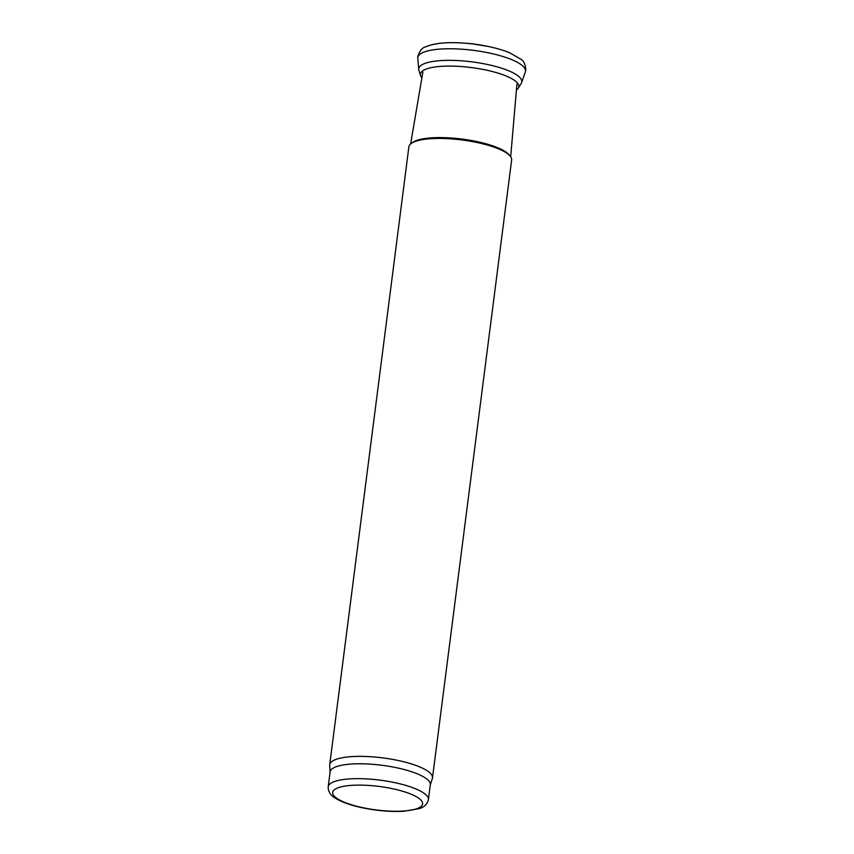 <?xml version="1.0" encoding="UTF-8"?>
<svg xmlns="http://www.w3.org/2000/svg" width="854" height="854" viewBox="0 0 854 854"><rect width="100%" height="100%" fill="white"/><g stroke="black" fill="none" stroke-linecap="round" stroke-linejoin="round"><path stroke-width="1.28" d="M516.414 90.108L517.332 89.243A49.564 12.938 -172.7 0 0 518.229 88.165L521.175 83.532A51.934 13.557 -172.7 0 0 521.613 82.624A51.934 13.557 -172.7 0 0 512.24 72.387A51.934 13.557 -172.7 0 0 509.592 71.17A51.934 13.557 -172.7 0 0 452.044 60.367A51.934 13.557 -172.7 0 0 418.727 69.441A51.934 13.557 -172.7 0 0 418.93 70.434L420.606 75.654A49.564 12.938 -172.7 0 0 421.225 76.945M518.229 88.165A49.564 12.938 -172.7 0 0 510.788 78.152A49.564 12.938 -172.7 0 0 508.397 76.977A49.564 12.938 -172.7 0 0 451.627 66.1A49.564 12.938 -172.7 0 0 420.606 75.654M484.357 45.721A39.679 10.365 -172.7 0 0 464.096 43.127M330.071 772.24L329.697 765.376A51.806 13.525 7.3 0 1 329.719 764.736L408.885 146.813A51.806 13.525 7.3 0 1 411.265 143.429L412.642 142.437A50.503 13.184 7.3 0 1 451.286 137.996A50.503 13.184 7.3 0 1 499.59 148.532A50.503 13.184 7.3 0 1 509.101 154.798L510.19 156.101A51.806 13.525 7.3 0 1 511.642 159.976L432.487 777.898A51.806 13.525 7.3 0 1 432.348 778.528L430.267 785.072M411.265 143.429A51.806 13.525 7.3 0 1 450.891 138.871A51.806 13.525 7.3 0 1 500.433 149.674A51.806 13.525 7.3 0 1 510.19 156.101M329.719 764.736A51.806 13.525 7.3 0 1 364.925 756.452A51.806 13.525 7.3 0 1 421.278 767.597A51.806 13.525 7.3 0 1 432.487 777.898M328.203 786.812L330.103 771.931A50.503 13.184 7.3 0 1 364.423 763.85A50.503 13.184 7.3 0 1 419.367 774.727A50.503 13.184 7.3 0 1 430.299 784.762L428.398 799.643C427.32 804.169 424.235 807.179 419.133 808.663L403.451 811.3C391.239 811.898 378.237 810.862 364.444 808.204C351.421 805.61 341.536 802.152 334.8 797.817C330.338 795.159 328.139 791.487 328.203 786.812A50.503 13.184 7.3 0 1 362.523 778.731A50.503 13.184 7.3 0 1 417.467 789.608A50.503 13.184 7.3 0 1 428.398 799.643M509.326 52.649A49.81 13.002 -172.7 0 0 474.258 44.141C488.082 45.967 499.846 48.817 509.55 52.713L521.089 59.353C523.801 60.88 525.37 64.413 525.797 69.943L525.295 72.088A54.261 14.166 -172.7 0 0 525.295 72.088A54.261 14.166 -172.7 0 0 513.862 60.57A54.261 14.166 -172.7 0 0 510.916 59.31A54.261 14.166 -172.7 0 0 451.264 48.763A54.261 14.166 -172.7 0 0 417.83 58.318A54.261 14.166 -172.7 0 0 417.83 58.328L418.727 69.452M417.83 58.318L417.884 56.118C419.688 50.866 422.1 47.856 425.111 47.055C435.818 42.412 452.204 41.44 474.258 44.141A49.81 13.002 -172.7 0 0 431.238 44.942M412.813 794.935A45.326 11.839 7.3 0 1 384.396 810.777A45.326 11.839 7.3 0 1 335.782 788.84A45.326 11.839 7.3 0 1 412.813 794.935M486.983 46.265L473.724 44.077M525.295 72.088L521.613 82.624M421.214 76.924L421.876 77.992M422.858 72.259L410.635 143.92M516.916 84.3L510.681 156.741"/></g></svg>
